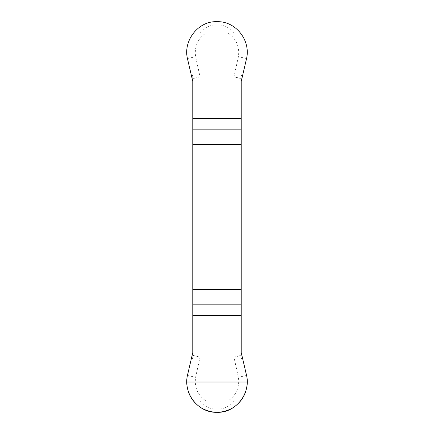 <?xml version="1.0" encoding="UTF-8"?>
<svg xmlns="http://www.w3.org/2000/svg" width="434" height="434" viewBox="0 0 434 434"><rect width="100%" height="100%" fill="white"/><g stroke="black" fill="none" stroke-linecap="round" stroke-linejoin="round"><path stroke-width="0.33" stroke-dasharray="2.17 1.63" d="M192.777 81.451L192.777 75.467L192.777 78.652L200.063 76.867L195.598 56.724C194.258 46.688 197.703 38.794 205.933 33.055L228.067 33.055C236.291 38.778 239.736 46.671 238.402 56.724L233.937 76.867L241.223 78.483L241.223 355.511L233.937 357.122L238.402 377.271C239.742 387.307 236.297 395.195 228.067 400.94L205.933 400.94C197.709 395.211 194.264 387.323 195.598 377.271L200.063 357.122L192.777 355.343L192.777 358.527L192.777 352.538M192.777 78.483L192.777 355.511M233.308 33.055C235.857 33.385 227.725 24.602 217.515 24.857C206.996 24.06 198.012 33.315 200.692 33.055L228.067 33.055M205.933 33.055L200.692 33.055M200.692 400.94C198.143 400.609 206.275 409.392 216.485 409.132C227.004 409.929 235.987 400.674 233.308 400.94L205.933 400.94M228.067 400.94L233.308 400.94M241.223 78.483L241.223 81.451M241.223 352.538L241.223 355.511M233.937 357.122L241.223 355.343M200.063 357.122L192.777 355.343M200.063 76.867L192.777 78.652M233.937 76.867L241.223 78.652M246.561 58.53L238.402 56.724M187.439 58.53L195.598 56.724M187.439 375.459L195.598 377.271M246.561 375.459L238.402 377.271M242.725 358.159L241.223 358.527M191.275 358.159L192.777 358.527M191.275 75.836L192.777 75.467M242.725 75.836L241.223 75.467M242.693 358.028L241.223 358.392M191.307 358.028L192.777 358.392M191.307 75.961L192.777 75.603M242.693 75.961L241.223 75.603"/><path stroke-width="0.65" d="M192.777 144.327L241.223 144.327L241.223 81.451L246.561 58.53C250.863 40.373 235.743 20.941 217 21.7C198.371 20.734 183.034 40.617 187.439 58.53L192.777 81.451L192.777 352.538L187.439 375.459C183.137 393.616 198.257 413.054 217 412.295C235.629 413.255 250.966 393.378 246.561 375.459L241.223 352.538L241.223 289.662L192.777 289.662M241.223 144.327L241.223 289.662M247.277 382.012C246.881 393.437 241.83 402.177 232.141 408.237C222.045 413.602 211.955 413.602 201.859 408.237C192.17 402.177 187.119 393.437 186.723 382.012L247.277 382.012M241.223 315.551L192.777 315.551M192.777 304.842L241.223 304.842M241.223 129.148L192.777 129.148M192.777 118.444L241.223 118.444"/></g></svg>
